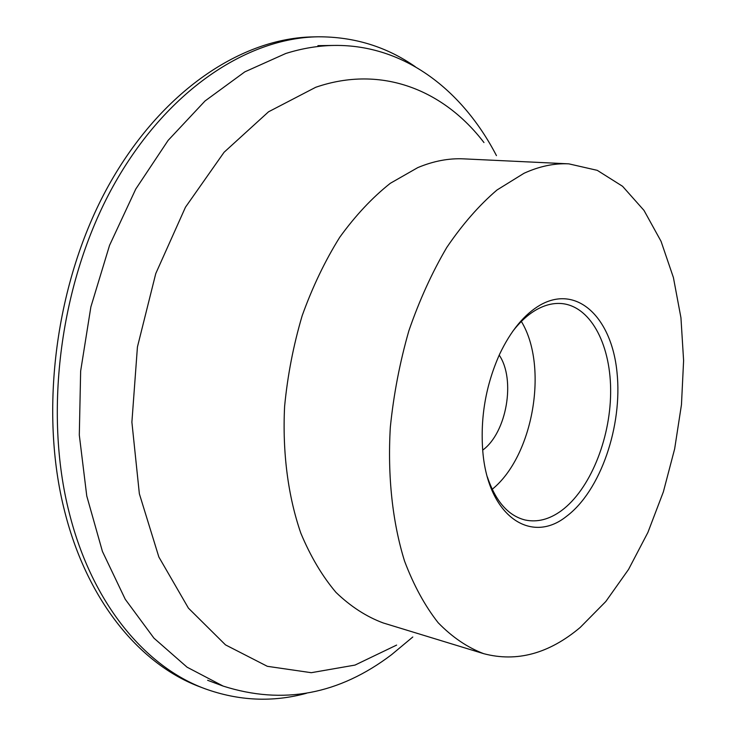 <?xml version="1.0" encoding="UTF-8"?>
<svg xmlns="http://www.w3.org/2000/svg" width="736" height="736" viewBox="0 0 736 736"><rect width="100%" height="100%" fill="white"/><g stroke="black" fill="none" stroke-linecap="round" stroke-linejoin="round"><path stroke-width="1.1" d="M306.443 693.294C272.624 702.484 238.758 700.948 204.847 688.694L200.394 687.01C141.128 665.123 87.768 602.462 64.842 512.054C38.631 410.67 55.669 280.848 108.459 185.766C161.386 90.583 242.181 37.876 313.389 36.892L318.145 36.8C354.2 36.708 386.602 46.69 415.334 66.755M204.847 688.694C145.618 666.825 92.276 604.054 69.386 513.397C43.212 411.746 60.324 281.502 113.169 186.125C166.161 90.638 246.974 37.784 318.145 36.8M412.795 636.999L391.672 654.598C338.974 694.609 282.808 705.106 223.174 686.099L187.091 667.202L153.962 638.167L125.258 599.297L102.424 551.42L86.765 496L79.304 435.05L80.647 371.073L90.878 306.875L109.563 245.318L135.755 189.069L168.121 140.392L205.04 100.97L244.812 71.861L285.743 53.498C302.294 48.309 318.55 45.623 334.521 45.43C404.423 44.592 462.585 90.28 496.45 155.627M396.63 645.086L355 665.086L311.264 672.695L267.324 666.31L225.492 644.874L188.425 608.138L158.856 557.005L139.362 493.792L131.891 422.17L137.43 346.969L155.765 273.571L185.463 207.221L224.066 152.278L268.539 111.798L315.698 87.29C381.874 64.455 444.13 90.381 483.966 142.554M483.708 653.678L383.143 622.932C366.362 616.676 350.649 606.501 336.012 592.425C322.248 576.15 310.528 556.416 300.849 533.232C288.07 496.349 282.33 452.64 284.602 406.465C287.564 375.516 293.434 345.23 302.202 315.615C312.506 286.976 325.018 260.848 339.747 237.259C355.451 215.547 372.306 197.561 390.31 183.301L417.79 167.606C433.476 161.046 448.813 158.13 463.8 158.866L568.836 163.852L597.264 170.347L622.564 186.291L644 210.413L661.048 241.307L673.412 277.564L680.947 317.768L683.606 360.585L681.462 404.699L674.654 448.868L663.366 491.86L647.892 532.459L628.553 569.425L605.811 601.505L580.207 627.44C549.01 653.669 516.847 662.418 483.708 653.678C467.452 647.514 452.263 637.201 438.15 622.72C424.92 605.894 413.715 585.341 404.542 561.062C392.509 522.367 387.449 476.22 390.319 427.294C393.65 394.459 399.832 362.296 408.857 330.814C419.373 300.343 432.014 272.559 446.78 247.443C462.475 224.333 479.21 205.188 496.984 190.008L524.004 173.282C539.368 166.281 554.318 163.134 568.836 163.852M512.569 331.559C520.021 321.834 527.97 314.557 536.406 309.736C545.385 304.695 554.162 302.671 562.746 303.674C591.762 307.252 611.34 346.638 610.632 393.364C610.034 440.091 589.711 489.744 561.494 510.618C549.415 519.441 537.298 522.56 525.145 520.002C508.236 515.77 495.632 501.382 487.324 476.818M566.462 516.368C531.079 544.824 487.95 516.249 482.788 451.232C480.203 417.432 485.834 385.057 499.661 354.117C510.894 330.574 524.437 314.198 540.307 304.989C577.383 284.05 611.625 317.952 616.97 372.011C622.785 425.859 600.567 490.976 566.462 516.368M521.355 321.448C548.817 366.491 533.232 456.164 492.182 489.302M499.201 355.12C515.927 379.564 506.681 432.759 482.687 450.128M207.616 680.285L223.174 686.099M317.906 45.65L334.521 45.43"/></g></svg>

